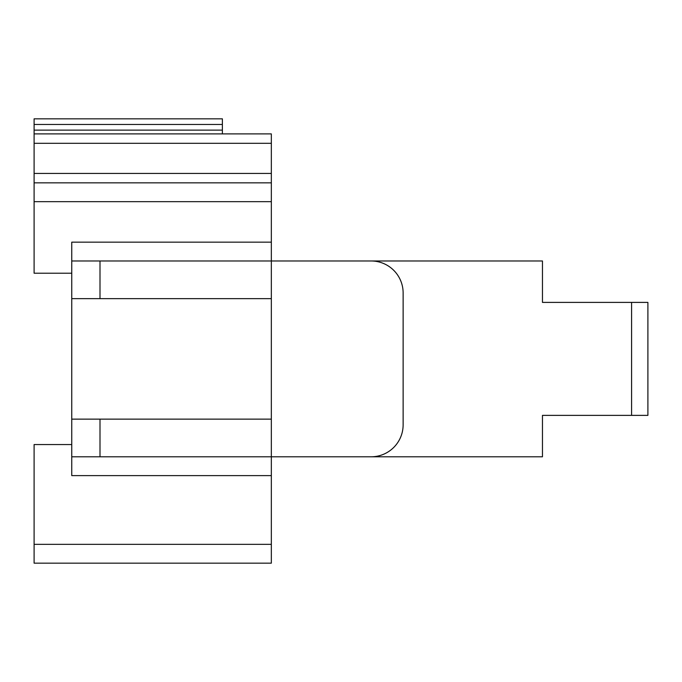 <?xml version="1.0" encoding="UTF-8"?>
<svg xmlns="http://www.w3.org/2000/svg" width="682" height="682" viewBox="0 0 682 682"><rect width="100%" height="100%" fill="white"/><g stroke="black" fill="none" stroke-linecap="round" stroke-linejoin="round"><path stroke-width="1.02" d="M99.998 260.976L71.755 260.976L71.755 242.153L271.334 242.153L271.334 260.976L371.127 260.976A32.011 32.011 0 0 1 403.13 292.987L403.13 424.784A32.011 32.011 0 0 1 371.127 456.795L271.334 456.795L271.334 475.618L71.755 475.618L71.755 456.795L271.334 456.795L271.334 260.976L99.998 260.976L99.998 298.639L271.334 298.639M271.334 419.14L99.998 419.14L99.998 456.795M99.998 419.14L71.755 419.14L71.755 456.795M71.755 260.976L71.755 419.14M71.755 298.639L99.998 298.639M71.755 273.218L34.1 273.218L34.1 182.844L271.334 182.844L271.334 242.153M280.754 456.795L542.463 456.795L542.463 415.372L647.9 415.372L647.9 302.399L542.463 302.399L542.463 260.976L280.754 260.976M631.592 415.372L631.592 302.399M71.755 444.553L34.1 444.553L34.1 544.347L271.334 544.347L271.334 563.17L34.1 563.17L222.383 563.17M34.1 563.17L34.1 544.347M34.1 182.844L34.1 133.894L271.334 133.894L271.334 182.844M34.1 133.894L34.1 118.83L222.383 118.83L222.383 133.894M222.383 118.83L34.1 118.83L222.383 118.83M271.334 475.618L271.334 544.347M271.334 201.667L34.1 201.667M271.334 173.433L34.1 173.433M34.1 143.305L271.334 143.305M222.383 130.126L34.1 130.126M222.383 124.474L34.1 124.474"/></g></svg>
